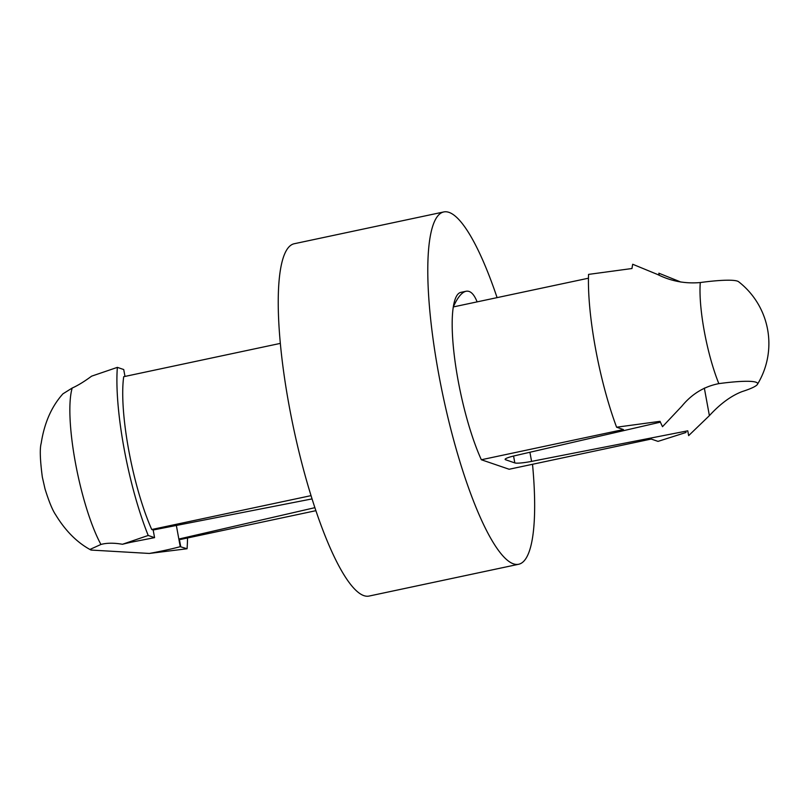 <?xml version="1.0" encoding="UTF-8"?>
<svg xmlns="http://www.w3.org/2000/svg" width="808" height="808" viewBox="0 0 808 808"><rect width="100%" height="100%" fill="white"/><g stroke="black" fill="none" stroke-linecap="round" stroke-linejoin="round"><path stroke-width="1.21" d="M660.399 422.16L514.959 455.702A15.665 1.959 169.6 0 0 505.121 459.388A15.665 1.959 169.6 0 0 505.566 459.742L514.827 462.913A15.665 1.959 169.6 0 0 531.583 461.388L687.77 430.816L688.648 435.623L709.394 415.635C720.251 403.808 731.149 395.789 742.118 391.587A58.721 7.363 -10.4 0 0 757.409 384.386A58.721 7.363 -10.4 0 0 757.621 383.517A58.721 7.363 -10.4 0 0 718.837 383.628C704.121 386.497 691.789 394.021 681.821 406.202L662.51 426.685A99.879 21.614 -102 0 1 660.025 421.332L616.595 427.21L623.412 429.543L481.346 459.752L509.141 469.256L651.208 439.047L658.025 441.38L686.053 432.462M588.456 278.204L453.298 306.939A97.879 21.18 -102 0 1 460.863 292.365L466.044 291.264C461.802 292.254 457.55 297.485 453.298 306.939A97.879 21.18 -102 0 0 481.346 459.752M616.595 427.21A117.453 25.422 -102 0 1 588.547 274.397L631.977 268.519A99.879 21.614 -102 0 1 632.704 264.256L657.661 274.528C671.024 281.204 685.235 283.881 700.284 282.548A58.721 7.363 169.6 0 1 738.562 281.699A78.305 78.305 0 0 1 757.409 384.386M176.356 525.463L180.245 546.683L187.062 548.753L149.328 553.45L91.001 550.056L90.294 549.288L100.929 544.461C106.686 542.865 113.867 542.794 122.463 544.269A58.439 7.322 -10.4 0 1 130.997 542.249L154.57 537.643L153.167 529.998L151.742 529.513A99.404 21.513 -102 0 1 123.705 376.7L280.336 343.39M180.245 546.683A58.439 7.322 -10.4 0 1 149.328 553.45M122.463 544.269L148.218 535.462A118.978 25.755 -102 0 1 117.362 367.367L91.607 376.164C84.285 381.578 77.82 385.527 72.215 388.022L62.933 393.829C51.581 406.464 44.329 422.938 41.198 443.249C39.683 448.561 40.067 459.833 42.329 477.063L45.016 488.901C48.975 501.627 52.54 510.292 55.722 514.898C65.569 531.048 77.326 542.764 91.001 550.056M680.952 282.083L658.843 273.195L659.207 275.215M311.04 495.637L151.742 529.513M315.908 510.676L180.729 539.421L179.305 538.936L314.898 507.666M124.987 376.427L123.725 369.539L117.362 367.367M148.218 535.462L154.57 537.643M532.523 464.287A180.093 38.976 -102 0 1 518.675 564.257L369.135 596.052A180.093 38.976 -102 0 1 289.052 405.323A180.093 38.976 -102 0 1 294.213 243.743L443.764 211.948A180.093 38.976 -102 0 1 497.092 297.627M477.124 301.879C473.973 293.991 470.286 290.456 466.044 291.264M312.07 498.93A15.665 1.959 -10.4 0 0 309.363 499.425L153.167 529.998M179.305 538.936L180.709 546.582M518.675 564.257A180.093 38.976 -102 0 1 438.603 373.528A180.093 38.976 -102 0 1 443.764 211.948M187.517 537.976A118.978 25.755 -102 0 1 187.062 548.753M704.344 388.103L709.394 415.635M529.907 452.258L531.583 461.388M100.929 544.461A91.456 19.796 -102 0 1 75.356 462.398A91.456 19.796 -102 0 1 72.215 388.022M718.837 383.628A71.437 15.463 -102 0 1 700.284 282.548M505.414 458.904L505.566 459.742M513.565 456.035L514.827 462.913"/></g></svg>
